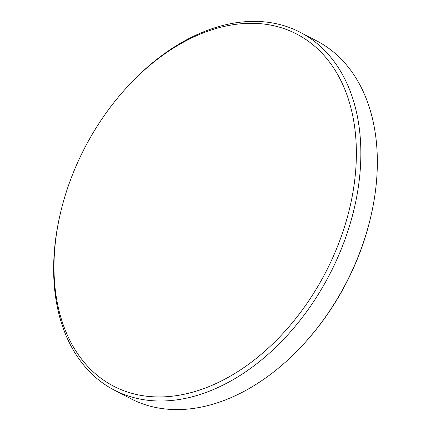 <?xml version="1.0" encoding="UTF-8"?>
<svg xmlns="http://www.w3.org/2000/svg" width="431" height="431" viewBox="0 0 431 431"><rect width="100%" height="100%" fill="white"/><g stroke="black" fill="none" stroke-linecap="round" stroke-linejoin="round"><path stroke-width="0.65" d="M348.566 212.655A198.443 135.587 -62.5 0 0 299.373 35.493A198.443 135.587 -62.5 0 0 126.353 87.919A198.443 135.587 -62.5 0 0 61.8 207.597A198.443 135.587 -62.5 0 0 59.861 215.672A198.443 135.587 -62.5 0 0 160.327 396.946A198.443 135.587 -62.5 0 0 348.566 212.655M126.353 87.919L127.156 87.035A201.616 137.758 117.5 0 1 300.326 32.357A201.616 137.758 117.5 0 1 352.924 213.771A201.616 137.758 117.5 0 1 114.172 390.044A201.616 137.758 117.5 0 1 59.602 216.836M370.902 216.238L370.638 217.364A198.443 135.587 117.5 0 1 369.168 223.377A198.443 135.587 117.5 0 1 306.037 341.487L305.267 342.349A201.616 137.758 -62.5 0 0 369.41 222.348A201.616 137.758 -62.5 0 0 370.902 216.238A201.616 137.758 -62.5 0 0 316.812 40.934L300.326 32.357M114.172 390.044L130.652 398.621A201.616 137.758 -62.5 0 0 305.267 342.349"/></g></svg>

